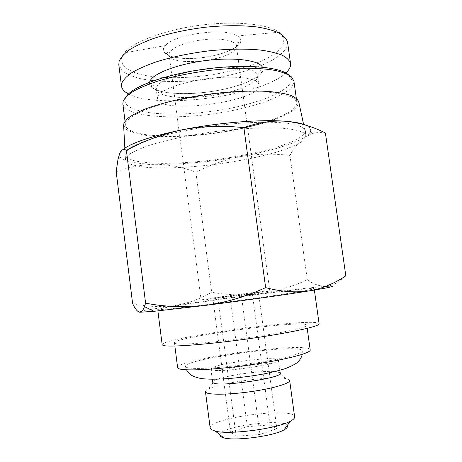 <?xml version="1.0" encoding="UTF-8"?>
<svg xmlns="http://www.w3.org/2000/svg" width="462" height="462" viewBox="0 0 462 462"><rect width="100%" height="100%" fill="white"/><g stroke="black" fill="none" stroke-linecap="round" stroke-linejoin="round"><path stroke-width="0.35" stroke-dasharray="2.31 1.73" d="M116.176 171.725C129.822 166.742 143.405 164.27 156.913 164.31C170.449 164.801 183.449 167.458 195.917 172.268C210.089 164.911 225.133 159.661 241.054 156.514C257.039 153.811 273.337 153.453 289.951 155.428C294.259 147.349 299.37 141.153 305.295 136.844L313.19 133.339C317.03 132.421 321.102 132.305 325.398 132.987M122.719 149.717L119.82 153.176C119.15 154.73 119.392 156.139 120.542 157.398C125.312 161.706 137.439 164.01 156.913 164.31C182.831 164.489 210.88 161.891 241.054 156.514C271.304 150.953 292.717 144.392 305.295 136.844C307.744 135.21 309.367 133.628 310.164 132.097C311.509 129.487 310.158 127.217 306.104 125.283M163.744 48.019C160.718 55.076 175.727 59.569 194.952 58.368C214.143 57.253 234.632 50.768 239.645 43.798C241.736 40.812 241.02 38.202 237.508 35.949C225.774 27.218 174.474 34.067 165.448 45.565L163.744 48.019M128.5 93.942C157.617 109.84 261.914 95.923 285.845 72.95M157.906 96.183L157.45 98.487C158.795 115.367 262.225 101.571 259.095 84.927C258.593 78.673 237.497 75.306 211.174 78.222C184.858 81.075 160.967 89.449 157.906 96.183M126.397 96.448L125.352 98.493L125.023 101.334C127.241 113.537 169.075 117.146 210.909 111.475C252.772 105.977 292.198 91.528 291.141 79.169L288.531 74.815M122.852 103.881L122.869 103.996C125.318 116.378 168.347 119.912 211.261 114.097C254.198 108.46 294.796 93.763 293.913 81.173L291.141 79.169M125.912 122.834L125.549 125.312C127.581 136.377 170.674 138.929 213.796 133.091C256.941 127.42 297.857 113.658 296.916 102.449L294.617 98.822C291.36 96.645 286.261 94.843 279.319 93.434C264.01 90.985 240.24 91.095 214.587 93.988C194.918 96.483 177.038 99.977 160.949 104.476C151.149 107.507 143.001 110.62 136.509 113.814C131.087 116.973 127.558 119.981 125.912 122.834M123.631 125.514L126.761 129.828C131.162 132.242 137.543 134.095 145.905 135.383C163.923 137.468 188.704 136.66 213.842 133.426C233.004 130.723 250.473 127.044 266.239 122.378C275.953 119.184 284.009 115.835 290.402 112.341C295.622 108.818 298.429 105.417 298.822 102.137M125.878 157.929L125.491 160.019L128.661 163.473C133.16 165.338 139.691 166.684 148.25 167.504C166.718 168.711 192.105 167.354 217.92 164.01C237.607 161.267 255.596 157.761 271.887 153.5C281.947 150.606 290.321 147.632 297.008 144.571C302.5 141.528 305.521 138.646 306.069 135.92L303.753 132.842C300.404 131.093 295.097 129.712 287.838 128.713C271.8 127.073 246.731 127.841 219.589 131.029C192.394 134.436 166.066 139.922 148.25 145.732C140.078 148.637 133.836 151.444 129.539 154.158L125.878 157.929M125.219 152.703L124.832 154.77C126.01 157.375 129.637 159.477 135.718 161.082C142.966 162.376 151.836 163.132 162.324 163.352C179.21 163.282 197.54 161.989 217.319 159.477C237.058 156.716 255.088 153.159 271.402 148.799C281.462 145.836 289.824 142.781 296.477 139.634C301.929 136.492 304.88 133.512 305.33 130.688L303.014 127.576C299.653 125.745 294.334 124.29 287.069 123.215C271.021 121.437 245.946 122.101 218.821 125.271C191.638 128.673 165.327 134.228 147.54 140.165C139.38 143.133 133.154 146.015 128.863 148.81L125.219 152.703M268.399 290.869C258.957 291.441 199.994 299.451 201.12 300.023C198.868 301.137 272.262 291.349 269.796 290.858L268.399 290.869M252.217 292.879L258.472 292.469L241.32 295.074L217.937 298.059L212.843 298.308L252.217 292.879L270.027 424.936L276.917 428.696L259.985 434.465L236.163 436.197L230.446 432.155L247.355 426.663L270.027 424.936M345.824 275.837C339.426 282.172 332.952 285.66 326.397 286.296C319.796 286.428 313.438 284.263 307.322 279.799C291.799 286.856 275.912 291.522 259.656 293.803C243.364 295.622 227.379 295.114 211.694 292.273C200.595 298.787 188.369 303.205 175.023 305.526C161.596 307.392 147.459 306.733 132.617 303.563M289.951 155.428L307.322 279.799M195.917 172.268L211.694 292.273M219.641 434.557C221.517 426.282 283.218 418.052 287.197 425.542M210.193 428.147C207.935 417.983 294.15 406.479 294.635 416.88M205.463 391.724C205.388 390.916 206.398 390.003 208.501 388.987C220.934 382.548 272.314 375.693 286.001 378.644C288.294 379.077 289.512 379.695 289.651 380.492M212.618 382.178C212.566 381.595 213.34 380.931 214.951 380.18C224.699 375.3 266.782 369.687 277.466 371.841C279.215 372.141 280.139 372.58 280.238 373.152M211.648 369.744L210.915 369.103L211.492 368.266C216.892 363.571 271.234 356.323 277.679 359.436L278.459 360.089C281.514 364.073 217.671 373.348 211.648 369.744M186.4 367.29L185.499 366.418C183.847 358.731 301.859 342.983 302.281 350.837C303.124 353.649 280.163 359.609 249.775 363.929C219.415 368.278 190.916 369.623 186.4 367.29M177.616 367.608C176.091 358.812 309.367 341.031 310.198 349.919M175.317 343.514L174.463 342.914C173.296 336.971 306.335 319.219 306.768 325.26C307.628 327.391 281.41 333.142 246.679 337.97C211.971 342.821 179.909 345.16 175.317 343.514M162.174 344.721C161.446 337.56 317.925 316.678 319.103 323.787M158.466 309.656L157.709 309.511C157.582 307.143 313.681 286.313 314.177 288.629C315.032 289.385 283.656 294.461 242.024 300.086C200.41 305.717 162.953 309.938 158.466 309.656M139.738 312.26C137.56 311.694 149.324 309.448 175.023 305.526C200.722 301.64 228.933 297.73 259.656 293.803C290.488 289.882 312.734 287.376 326.397 286.296M258.472 292.469L276.917 428.696M241.32 295.074L259.985 434.465M217.937 298.059L236.163 436.197M212.843 298.308L230.446 432.155M229.943 295.732L247.355 426.663M121.541 57.952L122.557 64.784C126.12 68.815 132.161 72.072 140.685 74.549C159.35 78.794 186.302 78.679 212.797 74.653C225.947 72.332 238.271 69.358 249.769 65.719C260.499 61.775 269.317 57.455 276.218 52.76L282.917 45.588L284.061 38.56L279.065 32.236C267.769 23.955 234.812 20.582 199.417 25.323C164.016 30.03 133.096 41.926 124.365 52.876L121.541 57.952M165.448 45.565L124.365 52.876L120.819 58.206C119.473 61.423 119.081 60.262 118.809 64.801L121.974 70.576C126.311 73.937 132.559 76.652 140.708 78.719C158.258 82.282 182.305 82.363 206.618 79.279C230.885 75.883 254.071 69.496 270.074 61.458C277.396 57.323 282.709 53.066 286.013 48.689L287.56 42.29C287.89 41.955 285.909 38.41 285.372 38.127C284.245 37.174 285.325 37.174 279.065 32.236L237.508 35.949M149.59 82.201C147.32 92.134 177.154 96.223 208.31 91.961C239.489 87.907 267.209 76.138 262.41 67.146M195.334 70.507C173.4 75.029 160.522 80.469 156.699 86.821L156.254 89.235C157.357 96.835 182.623 99.59 208.853 96.027C235.094 92.585 258.755 83.304 257.825 75.681C257.484 69.606 239.281 65.847 215.2 67.856M235.447 49.001C227.818 61.481 169.646 66.823 169.132 54.88C168.168 49.498 182.981 42.383 201.368 39.963C219.75 37.474 235.909 40.46 236.394 45.905L235.447 49.001M120.542 157.398L117.989 159.338M310.164 132.097L313.196 133.327M157.45 98.487L156.254 89.235C156.041 85.741 151.444 84.24 152.01 84.8L151.062 85.741C153.338 92.544 179.273 95.917 209.702 91.747C237.791 87.774 261.186 78.24 261.919 70.952C262.179 69.883 258.529 68.959 257.825 75.681L259.095 84.927M125.023 101.334L122.869 103.996M125.023 121.131L125.549 125.312M296.327 98.273L296.916 102.449M124.85 148.146L125.491 160.019M303.632 124.555L306.069 135.92M124.832 154.77L125.479 159.927M305.33 130.688L306.058 135.828M269.796 290.858L236.394 45.905C237.075 42.81 237.907 41.817 238.871 42.92L238.623 43.965C235.597 50.208 213.427 57.819 191.187 58.437C181.335 58.437 174.22 57.531 169.837 55.717C167.654 54.753 166.36 53.731 165.956 52.651C165.985 52.137 166.851 50.306 169.132 54.88L201.12 300.023M214.951 380.18L208.501 388.987M277.466 371.841L286.001 378.644M210.915 369.103L212.249 379.314M278.459 360.089L279.851 370.293M185.499 366.418L186.481 369.814M302.281 350.837L302.217 354.371M211.492 368.266L211.296 370.276C211.446 371.032 212.358 371.292 214.039 371.044L233.05 367.683C245.582 365.638 260.834 363.998 269.358 363.38C275.15 363.184 278.164 362.497 278.395 361.324L277.679 359.436M174.463 342.914L174.861 346.038M306.768 325.26L307.201 328.378M157.709 309.511L157.888 310.926M314.177 288.629L314.374 290.049"/><path stroke-width="0.69" d="M119.82 153.176L117.983 159.361L116.176 171.725L132.617 303.563C135.095 308.847 137.462 311.746 139.738 312.26C141.482 312.306 143.053 310.429 144.456 306.635L145.599 303.164C165.055 306.889 185.014 307.634 205.475 305.394C225.872 302.57 245.923 296.639 265.638 287.618C281.162 291.77 295.72 292.856 309.326 290.869L319.005 288.669C328.673 285.666 337.612 281.387 345.824 275.837L325.398 132.987C312.728 126.576 299.468 122.667 285.632 121.258C271.847 120.374 257.929 122.517 243.878 127.679C222.932 125.369 202.472 126.057 182.502 129.747C162.636 133.986 143.93 140.858 126.38 150.375C123.729 148.562 121.541 149.497 119.82 153.176M306.104 125.283C301.963 123.371 295.137 122.026 285.632 121.258C261.319 119.202 218.203 122.609 182.502 129.747C151.224 136.203 131.3 142.862 122.719 149.717M285.845 72.95C289.345 69.733 290.916 66.615 290.558 63.589C289.622 60.51 286.856 57.727 282.247 55.244C276.582 52.991 269.236 51.253 260.21 50.029C245.253 48.608 228.113 48.885 208.801 50.866C189.414 53.292 171.818 56.982 156.017 61.943C146.402 65.321 138.415 68.844 132.068 72.511C126.779 76.178 123.354 79.712 121.795 83.125L121.494 86.146C121.945 89.16 124.278 91.759 128.5 93.942M288.531 74.815C280.007 66.828 244.606 63.75 205.249 69.029C165.881 74.249 132.525 86.504 126.397 96.448M293.913 81.173L291.539 76.952C288.242 74.446 283.108 72.343 276.137 70.64C260.782 67.637 237.012 67.365 211.4 70.189C191.77 72.661 173.943 76.288 157.923 81.069C148.169 84.315 140.073 87.676 133.628 91.147C128.257 94.606 124.775 97.927 123.175 101.103L122.852 103.881L125.023 121.131M303.632 124.555L298.822 102.137C297.967 99.555 295.206 97.274 290.54 95.282C284.765 93.515 277.229 92.227 267.931 91.418C252.489 90.587 234.731 91.262 214.657 93.434C188.311 96.662 162.826 102.443 145.582 108.899C137.676 112.156 131.641 115.361 127.495 118.526L123.978 122.984L123.631 125.514L124.85 148.146M126.38 150.375L145.599 303.164M243.878 127.679L265.638 287.618M287.197 425.542C288.045 426.796 286.971 428.251 283.98 429.903C273.648 436.088 235.476 441.181 223.891 437.918L220.368 436.509L219.641 434.557M211.099 429.51L210.193 428.147L205.463 391.724L206.318 392.712C210.187 395.074 230.925 394.606 252.408 391.424C273.914 388.271 290.298 383.293 289.651 380.492L294.635 416.88C294.796 418.15 293.399 419.571 290.442 421.148C277.829 428.563 229.475 435.013 215.356 431.167L211.099 429.51M279.851 370.293L280.238 373.152C283.397 377.824 219.49 387.231 213.369 382.934L212.618 382.178L212.249 379.314M307.201 328.378L310.198 349.919C311.203 353.095 285.071 359.904 250.277 364.836C215.5 369.796 183.252 371.246 178.517 368.543L177.616 367.608L174.861 346.038M314.374 290.049L319.103 323.787C320.206 326.288 288.981 333.166 247.228 338.952C205.498 344.756 167.718 347.424 162.994 345.374L162.174 344.721L157.888 310.926M326.397 286.296C337.156 285.522 334.419 286.561 318.179 289.408L309.326 290.869C285.493 294.721 242.065 300.814 205.475 305.394L154.048 311.307L139.738 312.26M290.558 63.589L287.56 42.29C286.579 38.889 283.772 35.793 279.129 33.004C273.435 30.452 266.06 28.442 257.016 26.975C242.042 25.214 224.913 25.289 205.63 27.206C186.284 29.608 168.74 33.431 153.009 38.664C143.439 42.25 135.505 46.015 129.204 49.96C123.96 53.915 120.582 57.756 119.069 61.486L118.809 64.801L121.494 86.146M262.41 67.146C258.963 60.274 234.274 56.953 205.85 60.539C177.42 64.056 152.928 73.55 149.907 81.272L149.59 82.201M215.2 67.856L195.334 70.507M293.901 81.058L296.327 98.273M283.98 429.903L290.442 421.148M223.891 437.918L215.356 431.167M186.481 369.814L188.184 372.476C190.794 375.132 192.625 376.599 200.693 378.488C215.078 380.376 238.559 378.257 261.088 374.445C271.229 372.488 279.412 370.507 285.632 368.509C292.024 365.858 295.951 363.819 297.407 362.387C300.034 359.933 301.634 357.265 302.217 354.371M154.048 311.307L144.456 306.635M318.179 289.408L319.011 288.681"/></g></svg>
